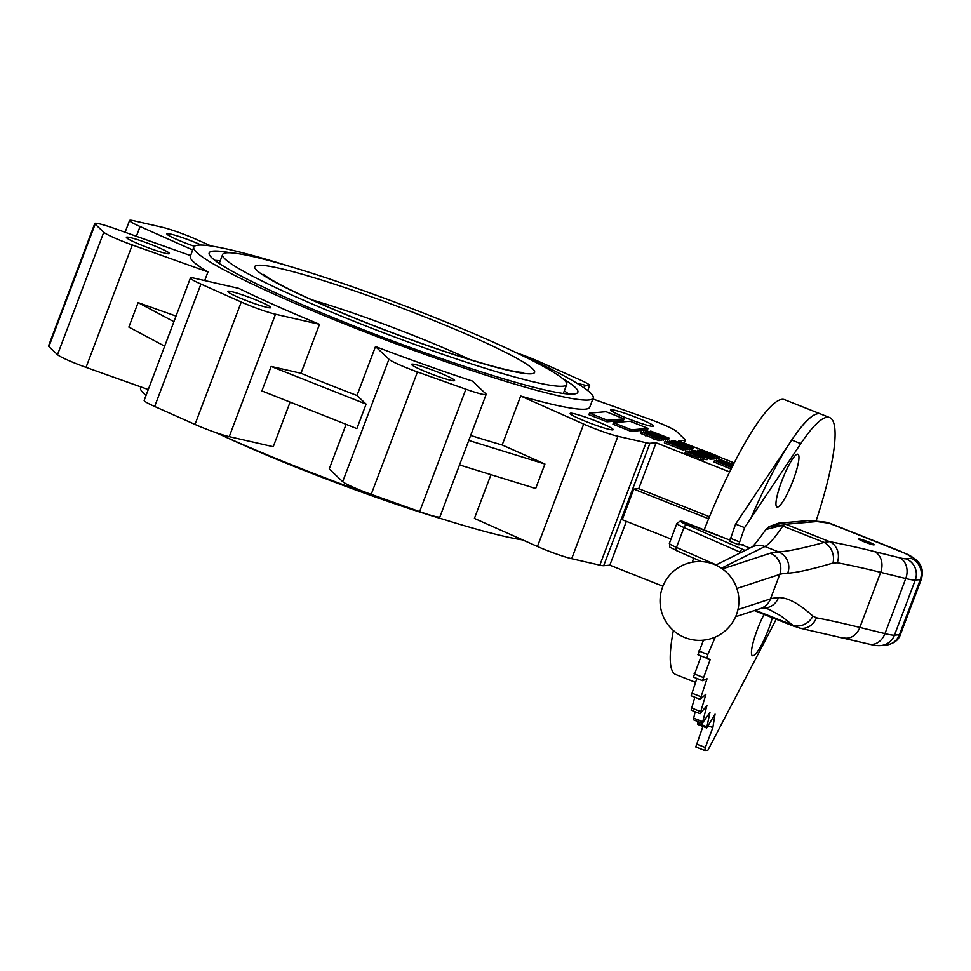 <?xml version="1.0" encoding="UTF-8"?>
<svg xmlns="http://www.w3.org/2000/svg" width="971" height="971" viewBox="0 0 971 971"><rect width="100%" height="100%" fill="white"/><g stroke="black" fill="none" stroke-linecap="round" stroke-linejoin="round"><path stroke-width="1.46" d="M864.797 542.061A8.217 0.728 20.7 0 0 874.131 544.828A8.217 0.728 20.7 0 0 866.702 541.235A8.217 0.728 20.7 0 0 858.765 539.014A8.217 0.728 20.7 0 0 864.797 542.061M777.455 507.129A28.414 5.158 111.6 0 0 793.647 478.909A28.414 5.158 111.6 0 0 796.863 454.355A28.414 5.158 111.6 0 0 782.662 478.752A28.414 5.158 111.6 0 0 776.266 506.255A28.414 5.158 111.6 0 0 777.455 507.129M764.056 614.425A28.414 5.158 111.6 0 0 751.772 654.915A28.414 5.158 111.6 0 0 752.95 655.777A28.414 5.158 111.6 0 0 772.358 617.714M715.324 637.049L707.81 654.515L706.937 658.314L710.202 659.54L702.47 680.695L707.034 678.79L700.164 699.351L705.929 694.277L700.115 713.709L706.937 705.529L702.312 723.346L710.007 712.216L706.682 727.959L715.069 714.11L712.848 727.631L708.247 725.81M698.015 721.647L697.676 724.39L706.682 727.959M695.187 711.755L693.306 719.778L702.312 723.346M694.823 697.227L691.109 710.141L700.115 713.709M696.862 678.474L691.158 695.782L700.164 699.351M701.171 656.02L693.464 677.115L702.385 680.61M722.424 568.909L770.319 553.203A509.083 45.261 -159.3 0 1 778.56 551.916C787.724 551.431 802.92 548.263 824.124 542.437L829.525 541.636A509.083 45.261 -159.3 0 1 874.398 551.564L899.51 557.755A36.133 3.216 20.7 0 0 906.04 558.811L911.016 558.386A36.133 3.216 20.7 0 0 904.802 553.227L906.441 553.871A16.422 12.623 116.9 0 0 904.802 553.227L828.846 523.078A16.422 15.512 -84.2 0 0 824.731 522.046L830.144 523.369L809.887 520.577M816.016 521.16A147.798 26.824 111.6 0 0 829.72 417.603A147.798 26.824 111.6 0 0 800.759 443.65L744.575 527.654L738.688 544.792L743.033 544.428L742.9 545.289M829.72 417.603L820.713 414.034A147.798 26.824 111.6 0 0 791.753 440.069L735.569 524.085L729.682 541.223L738.64 544.767M702.931 726.466L695.77 746.942L704.728 750.486M703.477 640.168L697.931 654.733L706.937 658.314L697.931 654.733M712.848 727.631L705.322 747.524L704.776 750.522L707.883 750.255L769.736 631.866A147.798 26.824 111.6 0 0 776.145 619.219M744.575 527.654L735.569 524.085M810.991 520.65L808.042 520.626L815.179 521.694L785.673 524.231A52.555 9.54 111.6 0 0 783.718 525.02A52.786 5.96 111.3 0 0 782.808 526.039C775.186 537.4 769.214 544.221 764.917 546.515L721.404 568.205M874.398 551.564A16.422 13.145 -76.2 0 1 880.661 572.344L859.845 627.436L884.957 633.626L905.761 578.534L880.661 572.344A492.661 43.792 20.7 0 0 837.233 562.731L832.948 563.034C811.938 569.297 796.863 572.672 787.724 573.181A492.661 43.792 20.7 0 0 779.749 574.419L736.868 588.487M737.948 609.582L770.501 598.901A492.661 43.792 -159.3 0 1 778.475 597.663C787.542 597.359 799.012 603.501 812.897 616.087L816.417 617.823A16.422 14.614 100.7 0 1 799.886 628.152L868.984 644.089C874.021 645.399 877.99 645.885 880.855 645.557L885.831 645.132C893.793 643.761 898.697 640.132 900.554 634.233A52.555 4.673 20.7 0 1 899.437 634.718L920.253 579.638L915.265 580.063L894.449 635.155L899.437 634.718A16.422 16.082 85.1 0 1 885.831 645.132M799.886 628.152L793.744 625.943L780.733 615.772L768.498 609.108M901.586 551.71L830.144 523.369M812.897 616.087A16.422 14.674 131.1 0 1 792.858 625.166L755.292 610.261M837.233 562.731A16.422 14.614 -79.3 0 0 829.525 541.636L785.673 524.231A16.422 16.082 -94.9 0 0 778.475 523.175L808.042 520.626M832.948 563.034A16.422 13.982 -105.9 0 0 824.124 542.437L782.808 526.039A16.422 15.463 -145.6 0 0 764.444 531.538L765.973 529.511L783.718 525.02L769.202 526.573L767.648 527.775M596.315 421.159A22.988 2.039 20.7 0 0 570.171 413.428A22.988 2.039 20.7 0 0 590.963 423.465A22.988 2.039 20.7 0 0 613.187 429.68A22.988 2.039 20.7 0 0 596.315 421.159M437.69 372.051A22.988 2.039 20.7 0 0 411.558 364.319A22.988 2.039 20.7 0 0 432.338 374.357A22.988 2.039 20.7 0 0 454.574 380.571A22.988 2.039 20.7 0 0 437.69 372.051M253.88 299.104A22.988 2.039 20.7 0 0 227.736 291.373A22.988 2.039 20.7 0 0 248.527 301.411A22.988 2.039 20.7 0 0 270.751 307.625A22.988 2.039 20.7 0 0 253.88 299.104M152.532 245.056A22.988 2.039 20.7 0 0 126.388 237.325A22.988 2.039 20.7 0 0 147.179 247.374A22.988 2.039 20.7 0 0 169.403 253.589A22.988 2.039 20.7 0 0 152.532 245.056M201.325 245.068A22.988 2.039 20.7 0 0 193.023 241.573A22.988 2.039 20.7 0 0 166.891 233.841A22.988 2.039 20.7 0 0 194.394 246.318M636.806 417.664A22.988 2.039 20.7 0 0 610.674 409.944A22.988 2.039 20.7 0 0 631.453 419.982A22.988 2.039 20.7 0 0 653.677 426.196A22.988 2.039 20.7 0 0 636.806 417.664M704.169 529.923A147.798 26.824 111.6 0 1 784.689 399.736L820.713 414.034A147.798 26.824 111.6 0 0 750.996 518.053M693.67 558.191A147.798 26.824 111.6 0 0 692.287 562.209M673.364 630.47A147.798 26.824 111.6 0 0 675.658 674.493L695.467 682.346M518.041 353.359A26.278 2.33 -159.3 0 1 538.82 361.491L579.153 379.455A26.278 2.33 -159.3 0 1 589.652 385.511A26.278 2.33 -159.3 0 1 585.234 385.208L577.138 383.351M592.856 398.984L647.778 418.562A26.278 2.33 -159.3 0 1 676.302 431.258L684.907 439.402A26.278 2.33 -159.3 0 1 685.271 440.057A26.278 2.33 -159.3 0 1 684.713 440.3L683.73 442.873M192.719 249.984L140.079 226.534A26.278 2.33 -159.3 0 1 129.568 220.478A26.278 2.33 -159.3 0 1 133.986 220.781L162.145 227.238A26.278 2.33 -159.3 0 1 196.385 239.436L211.12 246.003M230.54 252.788A197.064 17.514 20.7 0 0 209.166 252.921A197.064 17.514 20.7 0 0 387.32 338.964A197.064 17.514 20.7 0 0 577.854 392.235A197.064 17.514 20.7 0 0 561.906 377.998M224.471 436.501A183.932 16.349 20.7 0 0 444.973 519.813M431.694 316.328A183.932 16.349 20.7 0 0 222.614 254.511A183.932 16.349 20.7 0 0 388.885 334.813A183.932 16.349 20.7 0 0 566.712 384.54A183.932 16.349 20.7 0 0 431.694 316.328M288.848 266.115A213.486 18.983 20.7 0 0 193.799 247.12A213.486 18.983 20.7 0 0 386.798 340.336A213.486 18.983 20.7 0 0 593.208 398.049A213.486 18.983 20.7 0 0 509.35 349.439M193.799 247.12L190.328 256.295A213.486 18.983 20.7 0 0 207.964 271.929L204.699 280.57M319.495 324.314L275.497 314.24A26.278 2.33 -159.3 0 1 241.257 302.03L200.924 284.066A26.278 2.33 -159.3 0 1 190.425 278.009A26.278 2.33 -159.3 0 1 194.843 278.313L238.842 288.399A213.486 18.983 20.7 0 0 319.495 324.314L300.986 373.277A213.486 18.983 20.7 0 0 356.988 395.5L375.498 346.538A213.486 18.983 20.7 0 0 472.355 381.057L485.791 393.777A26.278 2.33 -159.3 0 1 486.155 394.432A26.278 2.33 -159.3 0 1 465.886 389.213L417.457 371.954A26.278 2.33 -159.3 0 1 388.946 359.246L375.498 346.538M470.656 435.445A213.486 18.983 20.7 0 0 502.165 444.985L520.674 396.022A213.486 18.983 20.7 0 0 589.749 407.225L593.208 398.049M290.098 402.115L273.239 446.721L229.241 436.647A26.278 2.33 -159.3 0 1 195.001 424.436L154.668 406.485A26.278 2.33 -159.3 0 1 144.169 400.416L190.425 278.009M140.965 386.956L140.613 387.89A213.486 18.983 20.7 0 0 146.075 395.379M215.78 432.581A213.486 18.983 20.7 0 0 421.523 512.287M429.777 514.982A213.486 18.983 20.7 0 0 522.701 539.925M490.962 474.661L474.418 518.429L537.436 546.491A26.278 2.33 -159.3 0 0 571.676 558.701L599.835 565.146A26.278 2.33 -159.3 0 0 603.683 565.705L609.824 565.171L626.38 521.354M346.101 424.339L329.242 468.944L342.69 481.665A26.278 2.33 -159.3 0 0 371.201 494.36L419.63 511.62A26.278 2.33 -159.3 0 0 439.912 516.839L486.155 394.432M709.473 516.742L638.736 488.668L656.08 442.764L649.939 443.286A26.278 2.33 -159.3 0 1 646.091 442.74L617.932 436.282A26.278 2.33 -159.3 0 1 583.68 424.084L520.674 396.022M656.08 442.764L729.682 471.967M734.246 462.912L719.875 457.22M701.438 449.901L678.571 440.822L684.713 440.3M630.944 431.355L647.487 429.922L648.058 428.393L630.045 421.244L613.514 422.676L612.932 424.206L630.944 431.355L631.526 429.825L648.058 428.393M606.936 421.827L623.467 420.394L624.05 418.865L606.038 411.716L589.494 413.148L588.924 414.678L606.936 421.827L607.506 420.285L624.05 418.865M731.09 469.127L713.891 461.905L714.923 460.339L731.551 466.553L716.501 460.193L716.258 460.837M658.993 440.506L653.58 438.965L654.345 437.314L657.755 438.358M653.847 438.273L652.585 437.751M652.439 437.933L640.399 433.357L641.078 431.792L650.971 435.178L659.515 439.123L654.163 437.435M661.967 438.916L643.457 431.694L658.253 436.974L661.967 438.916L661.385 440.446L659.37 439.766M666.106 438.443L649.635 432.932L663.581 438.661L645.569 431.512L662.016 437.023L648.094 431.294L666.106 438.443L665.523 439.972L663.654 439.511M663.994 438.625L663.411 440.154L661.688 439.669M669.14 438.176L661.457 436.319L650.716 431.063L669.14 438.176L668.57 439.705L665.681 439.56M682.977 450.046L664.346 442.897L665.026 441.32L683.499 448.651L665.026 441.32M685.502 449.828L683.293 449.439M689.993 447.983L673.522 442.473L687.468 448.201L669.456 441.052L685.902 446.563L671.981 440.834L689.993 447.983L689.41 449.512L687.541 449.051M687.881 448.165L687.298 449.694L685.793 449.294M693.294 447.704L681.703 444.39L674.105 440.652L693.294 447.704L692.711 449.233L689.616 448.99M698.598 457.948L685.089 452.789L685.66 451.26L699.181 456.419L698.598 457.948M703.514 459.902L700.528 458.919L701.098 457.377L704.084 458.373L703.514 459.902M701.463 455.423L701.232 456.018L705.541 457.341L693.1 453.032L689.107 450.847L707.823 458.106L707.082 459.708L703.878 458.919M700.928 457.851L701.232 456.018M700.88 456.953L699.047 456.528M711.1 457.766L691.024 450.799L693.088 450.617L711.1 457.766L710.517 459.295L707.725 458.385M714.134 457.499L711.561 457.729L694.629 450.483L714.134 457.499L713.564 459.028L710.59 459.101M717.144 457.244L699.86 451.054L714.28 457.487L697.518 450.241L717.144 457.244L716.562 458.773L714.425 458.178M714.705 457.45L713.588 458.967M719.96 457.001L717.593 457.207L715.481 456.37L717.448 456.2L711.828 453.979L709.971 454.137L707.871 453.299L709.728 453.141L703.647 450.726L699.533 450.059L701.948 449.852L719.96 457.001L719.39 458.53L716.634 458.579M207.964 271.929L132.287 244.959A26.278 2.33 -159.3 0 1 103.776 232.263L95.17 224.131A26.278 2.33 -159.3 0 1 94.806 223.476A26.278 2.33 -159.3 0 1 115.076 228.695L190.595 255.604M609.824 565.171L662.926 586.241M638.736 488.668L633.772 489.093L708.636 518.793M633.772 489.093L622.217 519.691L670.997 539.051M148.272 389.553L86.043 367.378A26.278 2.33 -159.3 0 1 57.52 354.67L48.914 346.538A26.278 2.33 -159.3 0 1 48.55 345.882L94.806 223.476M176.03 316.109L138.113 302.6L128.864 327.081L164.669 346.174M300.986 373.277L271.14 366.443L261.879 390.925L356.867 428.612L366.116 404.13L356.988 395.5M468.775 440.446L544.925 464.029L502.165 444.985M544.925 464.029L535.676 488.51L459.526 464.927M271.14 366.443L366.116 404.13M138.113 302.6L173.918 321.692M699.533 450.059L699.29 450.69M703.647 450.726L703.125 452.098M711.828 453.979L711.391 455.132M717.593 457.207L717.011 458.737M697.518 450.241L697.117 451.272M714.28 457.487L713.697 459.016M716.719 457.28L716.137 458.81M694.629 450.483L694.386 451.139M711.561 457.729L710.978 459.259M694.775 451.491L694.447 452.352M710.687 457.802L710.104 459.332M696.51 453.141L696.219 453.918M688.33 452.45L689.107 450.847M698.015 454.695L697.591 455.787M703.417 456.139L703.186 456.746M701.062 456.139L707.653 458.178L707.082 459.708M696.328 453.275L696.098 453.882M691.874 453.323L695.212 454.052L691.801 453.493M695.212 454.052L694.945 454.744M704.084 458.373L703.101 459.938M703.672 458.409L701.098 457.377M699.181 456.419L698.185 457.984M698.768 456.455L685.66 451.26M673.304 442.266L674.105 440.652M676.168 441.744L690.769 446.903L676.047 441.562M691.206 447.716L690.636 449.245M676.969 441.417L676.726 442.06M671.568 440.87L671.325 441.514M687.468 448.201L686.885 449.731M689.556 448.019L688.973 449.549M674.129 443.201L686.036 448.432L671.956 443.359L667.538 441.101L674.129 443.201M666.846 442.679L667.538 441.101M685.55 449.925L686.036 448.432L685.453 449.974M684.154 447.692L678.535 445.471L684.203 447.667M669.383 441.939L676.678 444.73L669.347 441.878M683.026 450.143L683.499 448.651L682.916 450.192M681.642 447.91L666.883 442.06L681.691 447.898M673.194 445.082L672.624 446.611M680.865 447.959L680.295 449.5M656.323 435.639L657.136 434.013M659.139 435.044L666.628 437.375L659.054 434.911M650.716 431.063L650.303 432.168M666.943 438.2L666.361 439.729M660.074 434.777L659.831 435.433M647.681 431.33L647.439 431.974M645.569 431.512L645.302 432.229M663.581 438.661L662.999 440.191M665.669 438.479L665.086 440.009M661.7 438.928L661.117 440.47M643.457 431.694L643.227 432.301M659.042 440.603L659.515 439.123L658.945 440.652M657.695 438.37L641.078 431.792M652.488 438.018L653.058 436.489L652.391 438.055M642.948 432.593L651.189 435.773L642.923 432.544M646.188 434.292L645.606 435.821M733.154 465.036L720.834 459.829L720.591 460.46M720.834 459.829L733.493 464.369M732.729 465.862L718.795 459.999L733.105 465.145M718.795 459.999L718.516 460.752M733.02 465.303L721.526 460.982L732.814 465.692M733.421 464.526L723.589 460.8L733.239 464.878M716.501 460.193L732.644 466.056M731.867 467.573L731.054 469.127M731.636 467.597L714.474 460.375M732.17 466.978L717.205 461.359L731.903 467.5M732.559 466.214L719.256 461.176L732.316 466.687M613.514 422.676L631.526 429.825M589.494 413.148L607.506 420.285M706.682 726.709L697.676 723.128M702.434 721.635L693.428 718.067M700.394 711.512L691.388 707.932M700.625 696.62L691.619 693.051M703.113 677.43L694.107 673.862M707.81 654.515L698.804 650.946M705.322 747.524L696.316 743.944M800.759 443.65L791.753 440.069M739.234 541.794L730.228 538.225M735.605 616.719L760.402 608.586A16.422 16.264 71.8 0 0 770.501 598.901L779.749 574.419A16.422 16.264 -108.2 0 0 770.319 553.203M787.724 573.181A16.422 16.021 -92.8 0 0 778.56 551.916L764.917 546.515A16.422 16.301 -116.5 0 0 751.809 547.11L715.785 565.073M739.514 553.239L739.951 552.098L683.997 527.544L676.484 547.426L716.197 564.867M682.698 521.415L729.67 540.046L681.387 521.488A13.133 1.165 20.7 0 0 686.8 524.838L742.754 549.392A19.711 1.748 -159.3 0 1 745.109 550.448M749.879 548.081L741.104 544.597L749.891 548.069M816.417 617.823A492.661 43.792 -159.3 0 1 859.845 627.436A16.422 13.145 103.8 0 1 843.872 637.898M701.463 561.59L676.969 550.848A3.289 1.663 -66.3 0 1 676.811 550.788A3.289 1.663 -66.3 0 1 676.484 547.426A16.422 1.457 20.7 0 1 669.359 543.396L676.872 523.503A16.422 1.457 -159.3 0 0 683.997 527.544A3.289 1.663 -66.3 0 1 686.8 524.838M740.934 552.535A16.422 1.457 20.7 0 0 739.951 552.098A3.289 1.663 -66.3 0 1 742.754 549.392M906.04 558.811A16.422 16.082 -94.9 0 1 915.265 580.063A52.555 4.673 -159.3 0 1 905.761 578.534A16.422 13.145 -76.2 0 0 899.51 557.755M868.984 644.089A16.422 13.145 103.8 0 0 884.957 633.626A52.555 4.673 20.7 0 0 894.449 635.155A16.422 16.082 85.1 0 1 880.855 645.557M906.441 553.871C921.685 561.02 924.076 569.322 921.37 579.153A52.555 4.673 -159.3 0 1 920.253 579.638A16.422 16.082 -94.9 0 0 911.016 558.386M778.475 597.663A16.422 16.021 87.2 0 1 764.323 608.113L768.68 609.169M681.157 521.172A3.289 3.289 0 0 1 682.649 521.391L682.601 521.378A3.289 3.216 85.1 0 0 681.157 521.172L679.943 521.269A3.289 3.216 85.1 0 1 681.387 521.488M220.211 260.859A197.064 17.514 20.7 0 0 214.809 260.301M568.739 394.044A197.064 17.514 20.7 0 0 564.321 390.888M469.879 359.549A129.896 11.543 20.7 0 0 413.877 335.626A129.896 11.543 20.7 0 0 311.776 299.808M424.788 316.922A149.607 13.303 20.7 0 0 261.175 273.822A149.607 13.303 20.7 0 0 498.026 367.815A149.607 13.303 20.7 0 0 424.788 316.922M140.079 226.534L136.389 236.281M649.939 443.286L603.683 565.705M646.091 442.74L599.835 565.146M132.287 244.959L86.043 367.378M103.776 232.263L57.52 354.67M95.17 224.131L48.914 346.538M275.497 314.24L229.241 436.647M241.257 302.03L195.001 424.436M200.924 284.066L154.668 406.485M465.886 389.213L419.63 511.62M388.946 359.246L342.69 481.665M417.457 371.954L371.201 494.36M583.68 424.084L537.436 546.491M617.932 436.282L571.676 558.701M585.234 385.208L584.202 387.939M699.63 454.998L699.108 456.394M692.177 447.801L691.595 449.33M667.927 438.285L667.344 439.814M714.025 564.321A39.41 39.41 0 0 0 660.486 606.681A39.41 39.41 0 0 0 723.941 631.866A39.41 39.41 0 0 0 714.025 564.321M702.47 680.695L693.464 677.115M704.776 750.522L695.77 746.942M738.688 544.792L729.682 541.223M795.285 626.817L754.346 610.577M921.37 579.153L900.554 634.233M760.402 608.586L764.323 608.113M824.731 522.046L811.003 520.65M765.973 529.511L769.202 526.573L778.475 523.175M751.53 547.268C752.671 547.098 756.979 541.854 764.444 531.538M701.414 561.59L676.811 550.788C666.64 545.107 670.791 549.04 669.359 543.396M679.943 521.269L676.872 523.503M263.42 274.453L270.12 278.968C285.632 288.181 311.861 300.415 348.82 315.684C385.766 330.771 421.742 344.001 456.722 355.386C486.92 365.035 507.833 370.643 519.436 372.196L522.956 372.5M563.338 393.473L566.712 384.54M219.228 263.444L222.614 254.511M129.568 220.478L125.113 232.263M685.271 440.057L684.142 443.043M589.652 385.511L587.746 390.56"/></g></svg>
